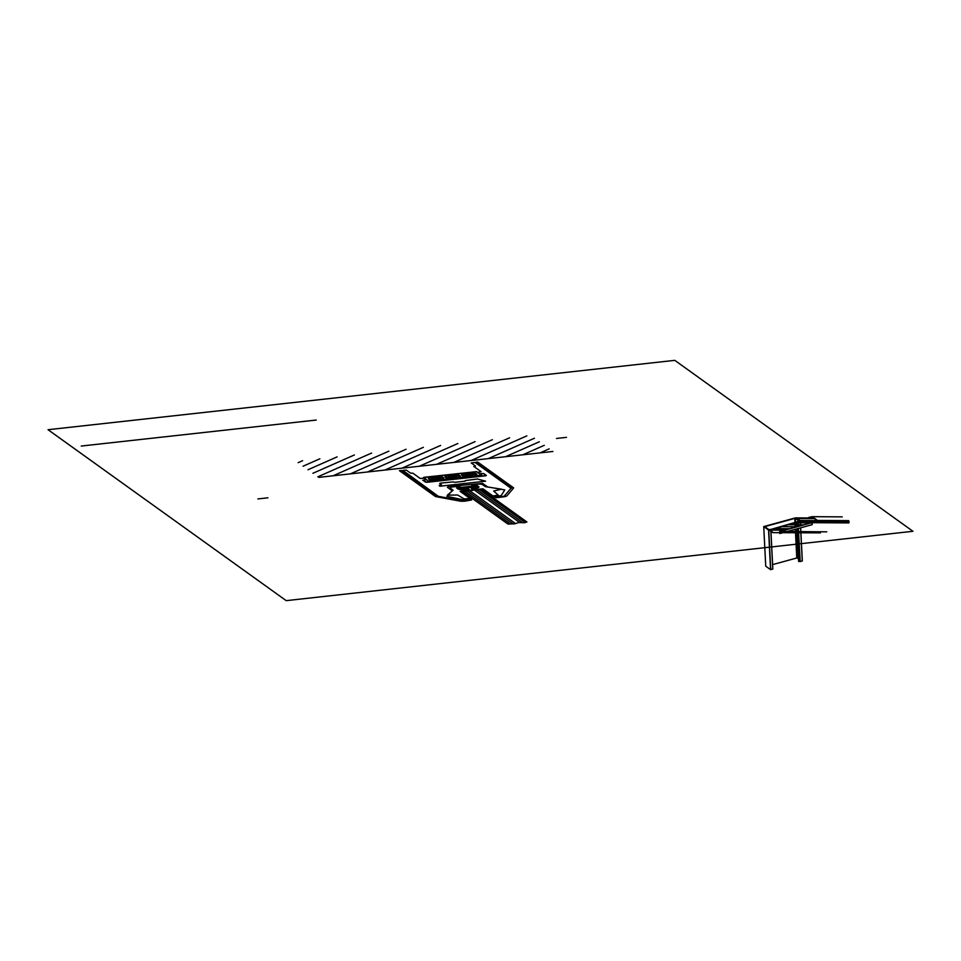 <?xml version="1.0" encoding="UTF-8"?>
<svg xmlns="http://www.w3.org/2000/svg" width="961" height="961" viewBox="0 0 961 961"><rect width="100%" height="100%" fill="white"/><g stroke="black" fill="none" stroke-linecap="round" stroke-linejoin="round"><path stroke-width="1.44" d="M797.029 526.676L796.621 521.847L797.149 526.64L796.909 521.883L797.462 526.556L797.234 521.847L800.261 521.391L800.489 525.727L800.321 521.33L800.489 525.727L800.321 521.33L795.492 517.871L795.516 518.544L795.492 517.871L763.731 526.58L765.737 566.185L763.731 526.58L768.56 530.04L770.566 569.657L768.752 530.052L770.758 569.669L768.752 530.052L770.782 529.487L772.788 569.104L770.83 529.451L768.752 529.523L765.136 526.94A3.159 0.685 177.1 0 1 765.076 526.808A3.159 0.685 177.1 0 1 765.905 526.292L794.771 518.387L795.215 527.169L794.771 518.387L795.768 527.024L795.336 518.399L799.264 521.21L796.789 521.883M772.62 564.612L796.777 557.993L795.324 529.283L797.342 558.017L795.876 529.139L797.342 558.017L798.495 558.846M799.948 561.44L799.24 561.452L797.57 528.67L799.24 561.452L797.258 528.754L798.627 561.452L797.137 528.79M798.243 526.34L798.026 521.955M798.207 521.955L798.423 526.292L798.207 521.955M800.645 527.829L802.327 560.948L800.585 527.841L802.267 560.996L800.213 561.56L798.351 528.454M772.776 569.032L770.566 569.657L765.737 566.185M765.905 526.292L765.965 527.529L765.905 526.292M826.64 531.841L779.659 531.433L779.755 533.415L779.659 531.433L811.985 522.712M826.772 531.817L779.815 531.517L826.664 531.817L779.791 531.541L779.9 533.523L779.791 531.541L812.117 522.676L779.791 531.541L779.9 533.523L779.659 531.433L811.973 522.58L848.887 522.82M811.973 522.58L812.213 524.658L779.9 533.523L812.213 524.658L812.117 522.676L812.213 524.658M779.659 531.433L779.9 533.523L779.659 531.433L812.045 522.628L779.659 531.433M912.95 531.289L286.21 600.649L48.05 429.711L674.79 360.351L912.95 531.289M302.619 460.703L298.15 462.673M319.869 458.793L303.075 466.205M337.107 456.883L308 469.737M354.357 454.973L312.926 473.28M371.607 453.063L317.851 476.812M388.857 451.153L333.083 475.791M406.107 449.243L350.333 473.881M423.357 447.333L367.582 471.971M440.606 445.436L384.832 470.061M457.856 443.526L402.082 468.151M475.094 441.616L419.32 466.241M492.344 439.706L436.57 464.331M509.594 437.796L453.82 462.433M526.844 435.886L471.07 460.523M534.412 438.252L488.32 458.613M539.337 441.784L505.57 456.703M544.262 445.327L522.82 454.793M549.187 448.859L540.07 452.883M354.128 473.461L517.547 455.382M318.752 477.377L552.923 451.466M525.271 522.508L479.383 489.569L464.752 491.191L509.919 523.613M522.7 522.688L476.944 489.846M519.745 522.58L474.506 490.11M515.504 523.577L469.629 490.651M512.633 523.541L467.19 490.927M481.449 489.341L526.916 521.979L524.502 522.748L518.58 522.544L514.748 523.829L507.876 524.009L462.505 491.443L481.629 489.329M452.199 490.843L447.345 487.227L449.027 486.494L482.482 483.347L487.635 486.915L504.777 489.918L501.174 495.648L494.074 496.753L495.347 497.342L501.822 496.621A3.82 0.829 177.1 0 0 504.513 495.852L510.832 488.476A3.82 0.829 177.1 0 0 510.759 488.092L475.118 462.517L471.226 462.95L475.455 465.989L473.833 466.445L481.125 471.671L477.713 472.331L479.599 473.689L483.683 473.509L486.374 475.443L485.533 475.815L426.912 482.302L422.72 480.26L426.131 479.599L424.245 478.242L420.161 478.422L412.87 473.184L410.587 473.16L406.359 470.121L402.875 470.373L438.084 496.14A3.82 0.829 177.1 0 0 438.961 496.441L461.388 500.621A3.82 0.829 177.1 0 0 465.22 500.669L471.695 499.96L471.202 499.276L463.358 499.84L446.889 496.332L452.271 490.771M472.704 489.846L483.011 489.173L472.704 489.846M484.092 489.617L492.44 495.624L490.494 495.84L482.134 489.834L484.092 489.617M470.133 490.134L460.379 491.215L470.133 490.134M461.244 492.152L469.593 498.146L471.551 497.93L463.19 491.936L461.244 492.152M477.977 486.674L476.584 485.677L457.076 487.84L458.469 488.837L477.977 486.674M473.545 474.554L471.935 473.737L467.575 473.797L464.836 474.686L466.457 475.503L473.545 474.554M456.835 475.983L455.766 476.968L451.538 477.437L448.367 476.92L449.436 475.935L456.835 475.983M475.539 473.917A6.607 1.441 177.1 0 1 467.587 476.091A6.607 1.441 177.1 0 1 464.451 473.845A6.607 1.441 177.1 0 1 475.539 473.917M476.512 473.809A7.616 1.658 177.1 0 1 467.346 476.32A7.616 1.658 177.1 0 1 463.719 473.725A7.616 1.658 177.1 0 1 476.512 473.809M476.74 471.707L482.866 476.103L429.591 482.002L423.465 477.605L476.74 471.707M433.711 477.581L440.426 478.049L433.916 479.239L431.609 478.53L433.711 477.581M442.36 477.593A6.607 1.441 177.1 0 1 434.42 479.767A6.607 1.441 177.1 0 1 431.273 477.521A6.607 1.441 177.1 0 1 442.36 477.593M443.333 477.485A7.616 1.658 177.1 0 1 434.168 479.995A7.616 1.658 177.1 0 1 430.552 477.401A7.616 1.658 177.1 0 1 443.333 477.485M458.95 475.755A6.607 1.441 177.1 0 1 450.997 477.929A6.607 1.441 177.1 0 1 447.862 475.683A6.607 1.441 177.1 0 1 458.95 475.755M459.923 475.647A7.616 1.658 177.1 0 1 450.757 478.158A7.616 1.658 177.1 0 1 447.141 475.563A7.616 1.658 177.1 0 1 459.923 475.647M476.512 471.635L479.515 473.785L483.599 473.617L486.17 475.455L478.482 476.452L472.247 475.058A4.084 0.889 -2.9 0 0 471.431 473.761A4.084 0.889 -2.9 0 0 465.496 474.422A4.084 0.889 -2.9 0 0 468.031 475.527L468.884 475.815L465.929 477.977L446.517 480.128L439.069 478.734A4.084 0.889 -2.9 0 0 438.252 477.437A4.084 0.889 -2.9 0 0 432.318 478.097A4.084 0.889 -2.9 0 0 434.852 479.203L435.717 479.491L433.627 481.413L425.591 482.158L423.032 480.32L426.444 479.659L423.849 477.317L476.512 471.635M465.004 481.185L454.925 482.29A6.367 1.393 177.1 0 1 453.268 481.917L440.582 483.095L439.718 483.479L441.495 484.752L439.165 485.413L439.838 486.23L485.569 481.173L477.449 479.01L465.304 480.584A6.367 1.393 177.1 0 1 465.004 481.185M428.198 481.005L481.473 475.106M504.945 495.804A3.82 0.829 177.1 0 1 502.255 496.573L495.948 497.738L502.807 496.969A5.85 1.273 -2.9 0 0 506.94 495.792L513.522 488.116A3.82 0.829 -2.9 0 0 513.45 487.732L477.725 462.085L475.779 462.301L511.36 487.852A3.82 0.829 177.1 0 1 511.432 488.236M460.92 500.645A3.82 0.829 -2.9 0 0 464.752 500.693L471.623 499.936L465.316 501.089A5.85 1.273 177.1 0 1 459.43 501.017L436.066 496.657A3.82 0.829 177.1 0 1 435.201 496.356L399.476 470.722L401.422 470.506L437.015 496.044A3.82 0.829 -2.9 0 0 437.892 496.344M472.5 485.93L471.635 484.825L477.569 484.176A3.82 0.829 177.1 0 1 482.29 484.512L485.461 486.662L501.474 489.161L493.654 491.047L498.242 495.059L492.969 495.996L482.951 488.813L473.389 489.774L471.358 488.801L475.287 488.224A5.081 1.105 -2.9 0 0 478.77 486.686L477.365 485.665L472.5 485.93M460.824 487.227L458.793 486.254L452.859 486.903A3.82 0.829 -2.9 0 0 450.241 488.068L453.075 490.242L447.382 495.143L457.664 495.023L464.007 498.855L470.121 498.531L460.103 491.335L469.857 490.026L468.584 489.101L464.319 489.437A5.081 1.105 177.1 0 1 458.049 488.981L456.631 487.96L460.824 487.227M81.229 446.06L316.217 420.053M798.135 521.955L770.77 529.451L797.113 521.859L849.043 522.291M800.537 525.715L800.321 521.342L849.056 521.655M812.117 522.676L848.851 522.916M813.054 517.607L808.73 517.571L811.468 516.826L808.585 517.474L812.357 516.754L817.126 520.526L811.973 516.826L817.126 520.526L848.743 520.73M813.078 517.583L808.585 517.474L812.357 516.754L817.475 520.43L848.683 520.634M800.129 520.562L797.63 518.484L800.129 520.562L848.827 520.874M800.405 520.478L848.791 520.802M811.889 516.67L842.232 516.874L811.901 516.694M789.041 524.73L796.044 522.76L789.041 524.73L803.756 524.826M810.82 522.892L796.104 522.796M810.952 522.856L796.044 522.76M795.492 517.871L813.607 517.991M797.63 518.484L814.447 518.592M796.705 526.772L781.93 526.628L796.837 526.724M772.896 532.646L820.406 532.862L772.896 532.646L769.293 530.064L772.896 532.646M768.752 530.052L784.332 530.16M772.836 569.068L770.83 529.451L786.482 529.571M789.642 528.706L774.926 528.61L781.99 526.676M774.926 528.61L781.93 526.628M769.785 530.064L773.245 532.55L769.785 530.064M556.479 438.468L566.51 437.351M257.896 498.927L267.939 497.81M796.621 521.847L796.873 526.712M796.969 528.838L798.627 561.452M797.954 521.919L798.171 526.364M798.279 528.478L799.96 561.536M765.076 526.808L765.112 527.565"/></g></svg>
